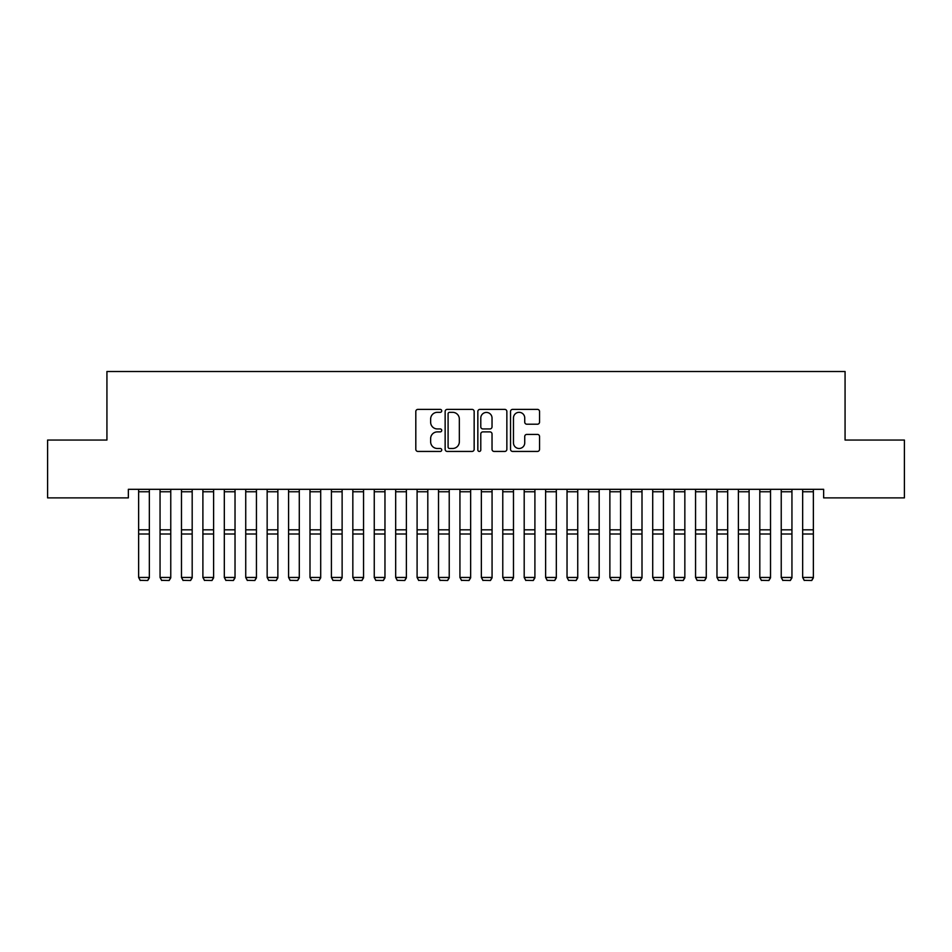 <?xml version="1.0" encoding="UTF-8"?>
<svg xmlns="http://www.w3.org/2000/svg" width="952" height="952" viewBox="0 0 952 952"><rect width="100%" height="100%" fill="white"/><g stroke="black" fill="none" stroke-linecap="round" stroke-linejoin="round"><path stroke-width="1.43" d="M441.728 410.859A1.476 1.476 0 0 0 440.252 409.384L417.916 409.384A2.106 2.106 0 0 0 415.81 411.49L415.81 449.332A2.106 2.106 0 0 0 417.916 451.438L440.252 451.438A1.476 1.476 0 0 0 441.728 449.963A1.476 1.476 0 0 0 440.252 448.487L437.361 448.487A6.724 6.724 0 0 1 430.637 441.764L430.637 438.61A6.724 6.724 0 0 1 437.361 431.887L440.252 431.887A1.476 1.476 0 0 0 441.728 430.411A1.476 1.476 0 0 0 440.252 428.935L437.361 428.935A6.724 6.724 0 0 1 430.637 422.212L430.637 419.058A6.724 6.724 0 0 1 437.361 412.323L440.252 412.323A1.476 1.476 0 0 0 441.728 410.859M537.452 424.211A2.106 2.106 0 0 0 539.546 422.105L539.546 411.49A2.106 2.106 0 0 0 537.452 409.384L512.64 409.384A2.106 2.106 0 0 0 510.534 411.49L510.534 449.332A2.106 2.106 0 0 0 512.64 451.438L537.452 451.438A2.106 2.106 0 0 0 539.546 449.332L539.546 436.504A2.106 2.106 0 0 0 537.452 434.409L526.825 434.409A2.106 2.106 0 0 0 524.731 436.504L524.731 442.87A5.629 5.629 0 0 1 519.102 448.487A5.629 5.629 0 0 1 513.473 442.87L513.473 417.952A5.629 5.629 0 0 1 519.102 412.323A5.629 5.629 0 0 1 524.731 417.952L524.731 422.105A2.106 2.106 0 0 0 526.825 424.211L537.452 424.211M823.647 489.316L128.353 489.316L128.353 497.884L47.6 497.884L47.6 440.05L106.933 440.05L106.933 371.506L845.067 371.506L845.067 440.05L904.4 440.05L904.4 497.884L823.647 497.884L823.647 489.316M474.155 411.49A2.106 2.106 0 0 0 472.061 409.384L447.25 409.384A2.106 2.106 0 0 0 445.143 411.49L445.143 449.332A2.106 2.106 0 0 0 447.25 451.438L472.061 451.438A2.106 2.106 0 0 0 474.155 449.332L474.155 411.49M479.939 409.384L504.75 409.384A2.106 2.106 0 0 1 506.857 411.49L506.857 449.332A2.106 2.106 0 0 1 504.75 451.438L494.136 451.438A2.106 2.106 0 0 1 492.029 449.332L492.029 433.981A2.106 2.106 0 0 0 489.935 431.887L482.89 431.887A2.106 2.106 0 0 0 480.784 433.981L480.784 449.963A1.476 1.476 0 0 1 479.308 451.438A1.476 1.476 0 0 1 477.844 449.963L477.844 411.49A2.106 2.106 0 0 1 479.939 409.384M449.558 412.323A1.476 1.476 0 0 0 448.094 413.799L448.094 447.023A1.476 1.476 0 0 0 449.558 448.487L452.605 448.487A6.724 6.724 0 0 0 459.34 441.764L459.34 419.058A6.724 6.724 0 0 0 452.605 412.323L449.558 412.323M492.029 418.059A5.629 5.629 0 0 0 486.412 412.43A5.629 5.629 0 0 0 480.784 418.059L480.784 426.829A2.106 2.106 0 0 0 482.89 428.935L489.935 428.935A2.106 2.106 0 0 0 492.029 426.829L492.029 418.059M149.345 491.767L138.635 491.767L138.635 489.352L149.345 489.352L149.345 577.828L147.738 580.494L140.241 580.351L147.738 580.494M140.241 580.494L138.635 577.459L149.345 577.459L147.738 580.351M138.635 491.767L138.635 577.459L140.241 580.351M170.765 491.767L160.055 491.767L160.055 489.352L170.765 489.352L170.765 577.828L169.159 580.494L161.661 580.351L169.159 580.494M161.661 580.494L160.055 577.459L170.765 577.459L169.159 580.351M160.055 491.767L160.055 577.459L161.661 580.351M192.185 491.767L181.475 491.767L181.475 489.352L192.185 489.352L192.185 577.828L190.578 580.494L183.081 580.351L190.578 580.494M183.081 580.494L181.475 577.459L192.185 577.459L190.578 580.351M181.475 491.767L181.475 577.459L183.081 580.351M213.605 491.767L202.895 491.767L202.895 489.352L213.605 489.352L213.605 577.828L211.999 580.494L204.501 580.351L211.999 580.494M204.501 580.494L202.895 577.459L213.605 577.459L211.999 580.351M202.895 491.767L202.895 577.459L204.501 580.351M235.025 491.767L224.315 491.767L224.315 489.352L235.025 489.352L235.025 577.828L233.418 580.494L225.921 580.351L233.418 580.494M225.921 580.494L224.315 577.459L235.025 577.459L233.418 580.351M224.315 491.767L224.315 577.459L225.921 580.351M256.445 491.767L245.735 491.767L245.735 489.352L256.445 489.352L256.445 577.828L254.838 580.494L247.341 580.351L254.838 580.494M247.341 580.494L245.735 577.459L256.445 577.459L254.838 580.351M245.735 491.767L245.735 577.459L247.341 580.351M277.865 491.767L267.155 491.767L267.155 489.352L277.865 489.352L277.865 577.828L276.258 580.494L268.761 580.351L276.258 580.494M268.761 580.494L267.155 577.459L277.865 577.459L276.258 580.351M267.155 491.767L267.155 577.459L268.761 580.351M299.285 491.767L288.575 491.767L288.575 489.352L299.285 489.352L299.285 577.828L297.678 580.494L290.181 580.351L297.678 580.494M290.181 580.494L288.575 577.459L299.285 577.459L297.678 580.351M288.575 491.767L288.575 577.459L290.181 580.351M320.705 491.767L309.995 491.767L309.995 489.352L320.705 489.352L320.705 577.828L319.098 580.494L311.601 580.351L319.098 580.494M311.601 580.494L309.995 577.459L320.705 577.459L319.098 580.351M309.995 491.767L309.995 577.459L311.601 580.351M342.125 491.767L331.415 491.767L331.415 489.352L342.125 489.352L342.125 577.828L340.518 580.494L333.022 580.351L340.518 580.494M333.022 580.494L331.415 577.459L342.125 577.459L340.518 580.351M331.415 491.767L331.415 577.459L333.022 580.351M363.545 491.767L352.835 491.767L352.835 489.352L363.545 489.352L363.545 577.828L361.938 580.494L354.442 580.351L361.938 580.494M354.442 580.494L352.835 577.459L363.545 577.459L361.938 580.351M352.835 491.767L352.835 577.459L354.442 580.351M384.965 491.767L374.255 491.767L374.255 489.352L384.965 489.352L384.965 577.828L383.358 580.494L375.862 580.351L383.358 580.494M375.862 580.494L374.255 577.459L384.965 577.459L383.358 580.351M374.255 491.767L374.255 577.459L375.862 580.351M406.385 491.767L395.675 491.767L395.675 489.352L406.385 489.352L406.385 577.828L404.778 580.494L397.281 580.351L404.778 580.494M397.281 580.494L395.675 577.459L406.385 577.459L404.778 580.351M395.675 491.767L395.675 577.459L397.281 580.351M427.805 491.767L417.095 491.767L417.095 489.352L427.805 489.352L427.805 577.828L426.198 580.494L418.702 580.351L426.198 580.494M418.702 580.494L417.095 577.459L427.805 577.459L426.198 580.351M417.095 491.767L417.095 577.459L418.702 580.351M449.225 491.767L438.515 491.767L438.515 489.352L449.225 489.352L449.225 577.828L447.618 580.494L440.122 580.351L447.618 580.494M440.122 580.494L438.515 577.459L449.225 577.459L447.618 580.351M438.515 491.767L438.515 577.459L440.122 580.351M470.645 491.767L459.935 491.767L459.935 489.352L470.645 489.352L470.645 577.828L469.038 580.494L461.541 580.351L469.038 580.494M461.541 580.494L459.935 577.459L470.645 577.459L469.038 580.351M459.935 491.767L459.935 577.459L461.541 580.351M492.065 491.767L481.355 491.767L481.355 489.352L492.065 489.352L492.065 577.828L490.458 580.494L482.962 580.351L490.458 580.494M482.962 580.494L481.355 577.459L492.065 577.459L490.458 580.351M481.355 491.767L481.355 577.459L482.962 580.351M513.485 491.767L502.775 491.767L502.775 489.352L513.485 489.352L513.485 577.828L511.878 580.494L504.382 580.351L511.878 580.494M504.382 580.494L502.775 577.459L513.485 577.459L511.878 580.351M502.775 491.767L502.775 577.459L504.382 580.351M534.905 491.767L524.195 491.767L524.195 489.352L534.905 489.352L534.905 577.828L533.298 580.494L525.802 580.351L533.298 580.494M525.802 580.494L524.195 577.459L534.905 577.459L533.298 580.351M524.195 491.767L524.195 577.459L525.802 580.351M556.325 491.767L545.615 491.767L545.615 489.352L556.325 489.352L556.325 577.828L554.718 580.494L547.221 580.351L554.718 580.494M547.221 580.494L545.615 577.459L556.325 577.459L554.718 580.351M545.615 491.767L545.615 577.459L547.221 580.351M577.745 491.767L567.035 491.767L567.035 489.352L577.745 489.352L577.745 577.828L576.138 580.494L568.641 580.351L576.138 580.494M568.641 580.494L567.035 577.459L577.745 577.459L576.138 580.351M567.035 491.767L567.035 577.459L568.641 580.351M599.165 491.767L588.455 491.767L588.455 489.352L599.165 489.352L599.165 577.828L597.558 580.494L590.062 580.351L597.558 580.494M590.062 580.494L588.455 577.459L599.165 577.459L597.558 580.351M588.455 491.767L588.455 577.459L590.062 580.351M620.585 491.767L609.875 491.767L609.875 489.352L620.585 489.352L620.585 577.828L618.978 580.494L611.481 580.351L618.978 580.494M611.481 580.494L609.875 577.459L620.585 577.459L618.978 580.351M609.875 491.767L609.875 577.459L611.481 580.351M642.005 491.767L631.295 491.767L631.295 489.352L642.005 489.352L642.005 577.828L640.398 580.494L632.902 580.351L640.398 580.494M632.902 580.494L631.295 577.459L642.005 577.459L640.398 580.351M631.295 491.767L631.295 577.459L632.902 580.351M663.425 491.767L652.715 491.767L652.715 489.352L663.425 489.352L663.425 577.828L661.818 580.494L654.322 580.351L661.818 580.494M654.322 580.494L652.715 577.459L663.425 577.459L661.818 580.351M652.715 491.767L652.715 577.459L654.322 580.351M684.845 491.767L674.135 491.767L674.135 489.352L684.845 489.352L684.845 577.828L683.238 580.494L675.741 580.351L683.238 580.494M675.741 580.494L674.135 577.459L684.845 577.459L683.238 580.351M674.135 491.767L674.135 577.459L675.741 580.351M706.265 491.767L695.555 491.767L695.555 489.352L706.265 489.352L706.265 577.828L704.658 580.494L697.162 580.351L704.658 580.494M697.162 580.494L695.555 577.459L706.265 577.459L704.658 580.351M695.555 491.767L695.555 577.459L697.162 580.351M727.685 491.767L716.975 491.767L716.975 489.352L727.685 489.352L727.685 577.828L726.078 580.494L718.582 580.351L726.078 580.494M718.582 580.494L716.975 577.459L727.685 577.459L726.078 580.351M716.975 491.767L716.975 577.459L718.582 580.351M749.105 491.767L738.395 491.767L738.395 489.352L749.105 489.352L749.105 577.828L747.498 580.494L740.001 580.351L747.498 580.494M740.001 580.494L738.395 577.459L749.105 577.459L747.498 580.351M738.395 491.767L738.395 577.459L740.001 580.351M770.525 491.767L759.815 491.767L759.815 489.352L770.525 489.352L770.525 577.828L768.918 580.494L761.422 580.351L768.918 580.494M761.422 580.494L759.815 577.459L770.525 577.459L768.918 580.351M759.815 491.767L759.815 577.459L761.422 580.351M791.945 491.767L781.235 491.767L781.235 489.352L791.945 489.352L791.945 577.828L790.338 580.494L782.841 580.351L790.338 580.494M782.841 580.494L781.235 577.459L791.945 577.459L790.338 580.351M781.235 491.767L781.235 577.459L782.841 580.351M813.365 491.767L802.655 491.767L802.655 489.352L813.365 489.352L813.365 577.828L811.758 580.494L804.261 580.351L811.758 580.494M804.261 580.494L802.655 577.459L813.365 577.459L811.758 580.351M802.655 491.767L802.655 577.459L804.261 580.351M149.345 529.812L138.635 529.812M149.345 534.001L138.635 534.001M170.765 529.812L160.055 529.812M170.765 534.001L160.055 534.001M192.185 529.812L181.475 529.812M192.185 534.001L181.475 534.001M213.605 529.812L202.895 529.812M213.605 534.001L202.895 534.001M235.025 529.812L224.315 529.812M235.025 534.001L224.315 534.001M256.445 529.812L245.735 529.812M256.445 534.001L245.735 534.001M277.865 529.812L267.155 529.812M277.865 534.001L267.155 534.001M299.285 529.812L288.575 529.812M299.285 534.001L288.575 534.001M320.705 529.812L309.995 529.812M320.705 534.001L309.995 534.001M342.125 529.812L331.415 529.812M342.125 534.001L331.415 534.001M363.545 529.812L352.835 529.812M363.545 534.001L352.835 534.001M384.965 529.812L374.255 529.812M384.965 534.001L374.255 534.001M406.385 529.812L395.675 529.812M406.385 534.001L395.675 534.001M427.805 529.812L417.095 529.812M427.805 534.001L417.095 534.001M449.225 529.812L438.515 529.812M449.225 534.001L438.515 534.001M470.645 529.812L459.935 529.812M470.645 534.001L459.935 534.001M492.065 529.812L481.355 529.812M492.065 534.001L481.355 534.001M513.485 529.812L502.775 529.812M513.485 534.001L502.775 534.001M534.905 529.812L524.195 529.812M534.905 534.001L524.195 534.001M556.325 529.812L545.615 529.812M556.325 534.001L545.615 534.001M577.745 529.812L567.035 529.812M577.745 534.001L567.035 534.001M599.165 529.812L588.455 529.812M599.165 534.001L588.455 534.001M620.585 529.812L609.875 529.812M620.585 534.001L609.875 534.001M642.005 529.812L631.295 529.812M642.005 534.001L631.295 534.001M663.425 529.812L652.715 529.812M663.425 534.001L652.715 534.001M684.845 529.812L674.135 529.812M684.845 534.001L674.135 534.001M706.265 529.812L695.555 529.812M706.265 534.001L695.555 534.001M727.685 529.812L716.975 529.812M727.685 534.001L716.975 534.001M749.105 529.812L738.395 529.812M749.105 534.001L738.395 534.001M770.525 529.812L759.815 529.812M770.525 534.001L759.815 534.001M791.945 529.812L781.235 529.812M791.945 534.001L781.235 534.001M813.365 529.812L802.655 529.812M813.365 534.001L802.655 534.001"/></g></svg>
